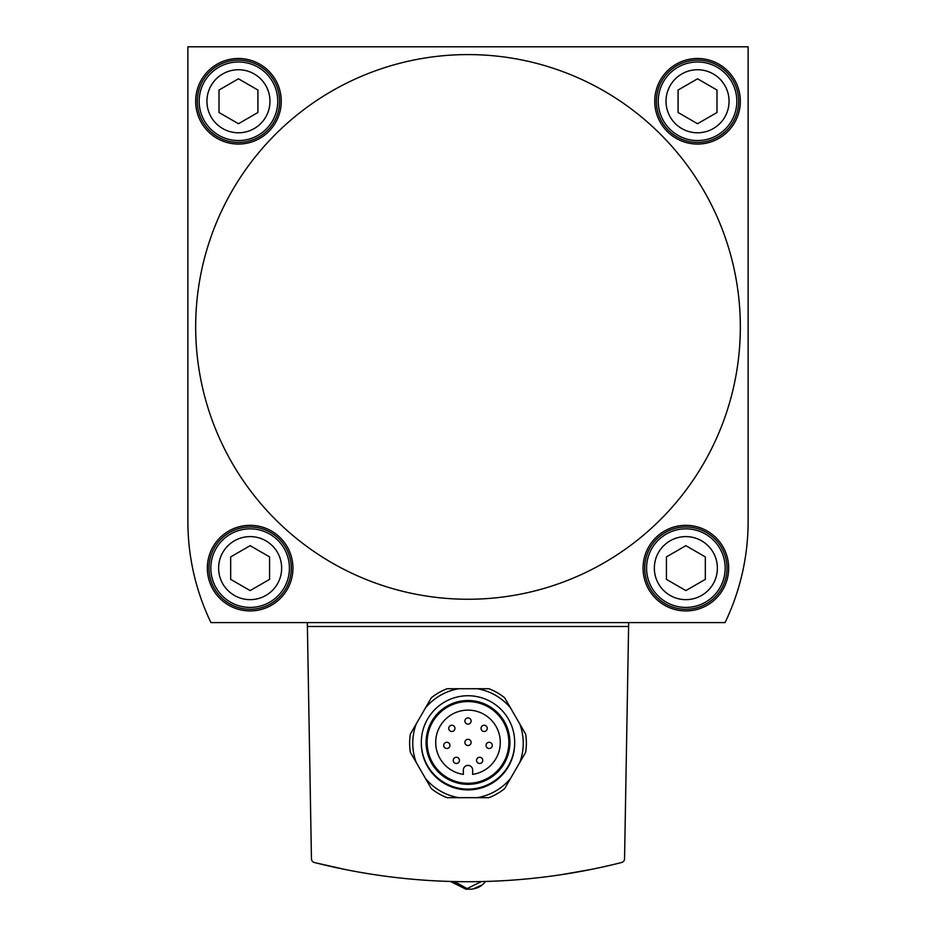 <?xml version="1.0" encoding="UTF-8"?>
<svg xmlns="http://www.w3.org/2000/svg" width="936" height="936" viewBox="0 0 936 936"><rect width="100%" height="100%" fill="white"/><g stroke="black" fill="none" stroke-linecap="round" stroke-linejoin="round"><path stroke-width="1.4" d="M187.879 46.8L187.879 521.446A233.427 233.427 0 0 0 210.939 622.592L725.061 622.592A233.427 233.427 0 0 0 748.121 521.446L748.121 46.8L187.879 46.8L187.879 521.446M269.58 556.897L269.58 579.361L250.134 590.593L230.677 579.361L230.677 556.897L250.134 545.665L269.58 556.897M705.323 556.897L705.323 579.361L685.866 590.593L666.42 579.361L666.42 556.897L685.866 545.665L705.323 556.897M257.915 90.031L257.915 112.495L238.458 123.727L219.012 112.495L219.012 90.031L238.458 78.799L257.915 90.031M716.988 90.031L716.988 112.495L697.542 123.727L678.085 112.495L678.085 90.031L697.542 78.799L716.988 90.031M590.698 869.521L561.378 874.68M314.379 862.501A624.031 624.031 0 0 0 621.621 862.501A3.896 3.896 0 0 0 624.558 858.792L628.606 626.488L307.394 626.488L311.442 858.792A3.896 3.896 0 0 0 314.379 862.501M345.361 869.532L316.274 862.98M514.683 742.81A46.683 46.683 0 0 1 468 789.89A46.683 46.683 0 0 1 421.317 742.81M458.757 797.671A55.247 55.247 0 0 1 425.447 778.436L431.309 788.58A58.36 58.36 0 0 0 447.045 797.671L488.955 797.671A58.36 58.36 0 0 0 504.691 788.58L510.553 778.436A55.247 55.247 0 0 1 477.243 797.671M510.553 778.436L525.646 752.287A58.36 58.36 0 0 0 525.646 734.105L519.784 723.973A55.247 55.247 0 0 1 519.784 762.43M519.784 723.973L504.691 697.823A58.36 58.36 0 0 0 488.955 688.732L477.243 688.732A55.247 55.247 0 0 1 510.553 707.967M477.243 688.732L447.045 688.732A58.36 58.36 0 0 0 431.309 697.823L425.447 707.967A55.247 55.247 0 0 1 458.757 688.732M425.447 707.967L410.354 734.105A58.36 58.36 0 0 0 410.354 752.287L416.216 762.43A55.247 55.247 0 0 1 416.216 723.973M416.216 762.43L425.447 778.436M250.134 610.927A42.799 42.799 0 0 0 292.933 568.129A42.799 42.799 0 0 0 250.134 525.33A42.799 42.799 0 0 0 207.336 568.129A42.799 42.799 0 0 0 250.134 610.927M685.866 610.927A42.799 42.799 0 0 0 728.664 568.129A42.799 42.799 0 0 0 685.866 525.33A42.799 42.799 0 0 0 643.067 568.129A42.799 42.799 0 0 0 685.866 610.927M238.458 144.062A42.799 42.799 0 0 0 281.256 101.263A42.799 42.799 0 0 0 238.458 58.477A42.799 42.799 0 0 0 195.659 101.263A42.799 42.799 0 0 0 238.458 144.062M697.542 144.062A42.799 42.799 0 0 0 740.341 101.263A42.799 42.799 0 0 0 697.542 58.477A42.799 42.799 0 0 0 654.744 101.263A42.799 42.799 0 0 0 697.542 144.062M740.341 326.921A272.341 272.341 0 0 0 331.835 91.073A272.341 272.341 0 0 0 331.835 562.77A272.341 272.341 0 0 0 740.341 326.921M307.324 622.592L307.394 626.488M628.606 626.488L628.676 622.592M468 701.567A40.845 40.845 0 0 1 503.381 762.852A40.845 40.845 0 0 1 432.619 762.852A40.845 40.845 0 0 1 468 701.567M463.332 774.376A32.292 32.292 0 0 1 440.844 724.944A32.292 32.292 0 0 1 495.156 724.944A32.292 32.292 0 0 1 472.668 774.376L472.668 770.047A4.668 4.668 0 0 0 468 765.379A4.668 4.668 0 0 0 463.332 770.047L463.332 774.376M468 700.514A41.909 41.909 0 0 1 504.293 763.378A41.909 41.909 0 0 1 431.707 763.378A41.909 41.909 0 0 1 468 700.514M468 695.74A46.683 46.683 0 0 1 508.435 765.765A46.683 46.683 0 0 1 427.565 765.765A46.683 46.683 0 0 1 468 695.74M468 717.912A3.112 3.112 0 0 1 470.691 722.58A3.112 3.112 0 0 1 465.309 722.58A3.112 3.112 0 0 1 468 717.912M484.146 725.271A3.112 3.112 0 0 0 481.455 729.94A3.112 3.112 0 0 0 486.849 729.94A3.112 3.112 0 0 0 484.146 725.271M451.854 725.271A3.112 3.112 0 0 0 449.151 729.94A3.112 3.112 0 0 0 454.545 729.94A3.112 3.112 0 0 0 451.854 725.271M468 739.311A3.112 3.112 0 0 0 465.309 743.98A3.112 3.112 0 0 0 470.691 743.98A3.112 3.112 0 0 0 468 739.311M489.189 742.283A3.112 3.112 0 0 0 486.498 746.951A3.112 3.112 0 0 0 491.88 746.951A3.112 3.112 0 0 0 489.189 742.283M446.811 742.283A3.112 3.112 0 0 0 444.12 746.951A3.112 3.112 0 0 0 449.502 746.951A3.112 3.112 0 0 0 446.811 742.283M479.653 757.259A3.112 3.112 0 0 0 476.962 761.927A3.112 3.112 0 0 0 482.344 761.927A3.112 3.112 0 0 0 479.653 757.259M456.347 757.259A3.112 3.112 0 0 0 453.656 761.927A3.112 3.112 0 0 0 459.038 761.927A3.112 3.112 0 0 0 456.347 757.259M697.542 60.115A41.149 41.149 0 0 1 733.169 121.844A41.149 41.149 0 0 1 661.904 121.844A41.149 41.149 0 0 1 697.542 60.115M238.458 60.115A41.149 41.149 0 0 1 274.096 121.844A41.149 41.149 0 0 1 202.831 121.844A41.149 41.149 0 0 1 238.458 60.115M685.866 526.98A41.149 41.149 0 0 1 721.504 588.697A41.149 41.149 0 0 1 650.227 588.697A41.149 41.149 0 0 1 685.866 526.98M250.134 526.98A41.149 41.149 0 0 1 285.772 588.697A41.149 41.149 0 0 1 214.496 588.697A41.149 41.149 0 0 1 250.134 526.98M481.42 881.56L465.906 889.2L450.427 881.455L468 889.095L454.58 881.56M250.134 536.609A31.52 31.52 0 0 1 277.43 583.889A31.52 31.52 0 0 1 222.838 583.889A31.52 31.52 0 0 1 250.134 536.609M685.866 536.609A31.52 31.52 0 0 1 713.162 583.889A31.52 31.52 0 0 1 658.57 583.889A31.52 31.52 0 0 1 685.866 536.609M238.458 69.744A31.52 31.52 0 0 1 265.754 117.023A31.52 31.52 0 0 1 211.162 117.023A31.52 31.52 0 0 1 238.458 69.744M697.542 69.744A31.52 31.52 0 0 1 724.838 117.023A31.52 31.52 0 0 1 670.246 117.023A31.52 31.52 0 0 1 697.542 69.744M697.542 61.975A39.289 39.289 0 0 1 731.566 120.908A39.289 39.289 0 0 1 663.507 120.908A39.289 39.289 0 0 1 697.542 61.975M238.458 61.975A39.289 39.289 0 0 1 272.493 120.908A39.289 39.289 0 0 1 204.434 120.908A39.289 39.289 0 0 1 238.458 61.975M685.866 528.84A39.289 39.289 0 0 1 719.901 587.773A39.289 39.289 0 0 1 651.842 587.773A39.289 39.289 0 0 1 685.866 528.84M250.134 528.84A39.289 39.289 0 0 1 284.158 587.773A39.289 39.289 0 0 1 216.099 587.773A39.289 39.289 0 0 1 250.134 528.84M485.573 881.455L485.562 881.466C481.607 886.474 476.424 889.048 470.036 889.2L465.964 889.2L470.036 889.2M482.239 884.894L473.043 888.966"/></g></svg>
